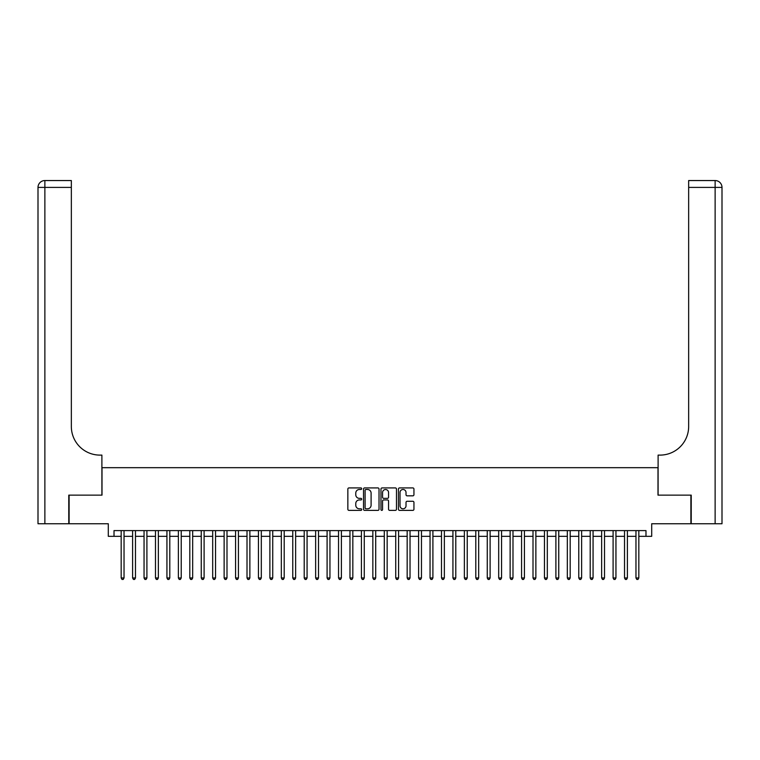 <?xml version="1.0" encoding="UTF-8"?>
<svg xmlns="http://www.w3.org/2000/svg" width="760" height="760" viewBox="0 0 760 760"><rect width="100%" height="100%" fill="white"/><g stroke="black" fill="none" stroke-linecap="round" stroke-linejoin="round"><path stroke-width="1.14" d="M361.694 488.708A0.788 0.788 0 0 0 360.915 487.92L348.983 487.92A1.121 1.121 0 0 0 347.852 489.041L347.852 509.257A1.121 1.121 0 0 0 348.983 510.378L360.915 510.378A0.788 0.788 0 0 0 361.694 509.589A0.788 0.788 0 0 0 360.915 508.801L359.366 508.801A3.591 3.591 0 0 1 355.775 505.21L355.775 503.528A3.591 3.591 0 0 1 359.366 499.938L360.915 499.938A0.788 0.788 0 0 0 361.694 499.149A0.788 0.788 0 0 0 360.915 498.361L359.366 498.361A3.591 3.591 0 0 1 355.775 494.769L355.775 493.088A3.591 3.591 0 0 1 359.366 489.487L360.915 489.487A0.788 0.788 0 0 0 361.694 488.708M412.813 495.833A1.121 1.121 0 0 0 413.943 494.712L413.943 489.041A1.121 1.121 0 0 0 412.813 487.92L399.57 487.92A1.121 1.121 0 0 0 398.44 489.041L398.44 509.257A1.121 1.121 0 0 0 399.57 510.378L412.813 510.378A1.121 1.121 0 0 0 413.943 509.257L413.943 502.407A1.121 1.121 0 0 0 412.813 501.277L407.151 501.277A1.121 1.121 0 0 0 406.02 502.407L406.02 505.799A3.002 3.002 0 0 1 403.019 508.801A3.002 3.002 0 0 1 400.016 505.799L400.016 492.499A3.002 3.002 0 0 1 403.019 489.487A3.002 3.002 0 0 1 406.02 492.499L406.02 494.712A1.121 1.121 0 0 0 407.151 495.833L412.813 495.833M114.019 536.332L114.019 530.603L645.981 530.603L645.981 536.332L651.7 536.332L651.7 523.744L690.887 523.744L690.887 495.14L657.989 495.14L657.989 467.685L102.011 467.685L102.011 495.14L69.112 495.14L69.112 523.744L108.3 523.744L108.3 536.332L121.172 536.332M379.022 489.041A1.121 1.121 0 0 0 377.891 487.92L364.648 487.92A1.121 1.121 0 0 0 363.517 489.041L363.517 509.257A1.121 1.121 0 0 0 364.648 510.378L377.891 510.378A1.121 1.121 0 0 0 379.022 509.257L379.022 489.041M382.109 487.92L395.352 487.92A1.121 1.121 0 0 1 396.483 489.041L396.483 509.257A1.121 1.121 0 0 1 395.352 510.378L389.68 510.378A1.121 1.121 0 0 1 388.559 509.257L388.559 501.058A1.121 1.121 0 0 0 387.438 499.938L383.676 499.938A1.121 1.121 0 0 0 382.555 501.058L382.555 509.589A0.788 0.788 0 0 1 381.767 510.378A0.788 0.788 0 0 1 380.978 509.589L380.978 489.041A1.121 1.121 0 0 1 382.109 487.92M124.032 536.332L132.611 536.332M135.47 536.332L144.048 536.332M146.908 536.332L155.486 536.332M158.346 536.332L166.934 536.332M169.793 536.332L178.372 536.332M181.232 536.332L189.81 536.332M192.669 536.332L201.248 536.332M204.107 536.332L212.686 536.332M215.545 536.332L224.133 536.332M226.993 536.332L235.571 536.332M238.431 536.332L247.009 536.332M249.869 536.332L258.447 536.332M261.307 536.332L269.885 536.332M272.745 536.332L281.333 536.332M284.192 536.332L292.771 536.332M295.63 536.332L304.209 536.332M307.069 536.332L315.647 536.332M318.506 536.332L327.094 536.332M329.954 536.332L338.533 536.332M341.392 536.332L349.97 536.332M352.83 536.332L361.409 536.332M364.268 536.332L372.846 536.332M375.706 536.332L384.294 536.332M387.153 536.332L395.732 536.332M398.591 536.332L407.17 536.332M410.029 536.332L418.608 536.332M421.467 536.332L430.046 536.332M432.905 536.332L441.493 536.332M444.353 536.332L452.931 536.332M455.791 536.332L464.369 536.332M467.229 536.332L475.808 536.332M478.667 536.332L487.255 536.332M490.114 536.332L498.693 536.332M501.553 536.332L510.131 536.332M512.99 536.332L521.569 536.332M524.428 536.332L533.007 536.332M535.866 536.332L544.454 536.332M547.314 536.332L555.892 536.332M558.752 536.332L567.331 536.332M570.19 536.332L578.769 536.332M581.628 536.332L590.207 536.332M593.066 536.332L601.654 536.332M604.514 536.332L613.092 536.332M615.952 536.332L624.53 536.332M627.389 536.332L635.968 536.332M638.827 536.332L645.981 536.332M365.883 489.487A0.788 0.788 0 0 0 365.094 490.276L365.094 508.022A0.788 0.788 0 0 0 365.883 508.801L367.507 508.801A3.591 3.591 0 0 0 371.099 505.21L371.099 493.088A3.591 3.591 0 0 0 367.507 489.487L365.883 489.487M388.559 492.546A3.002 3.002 0 0 0 385.558 489.544A3.002 3.002 0 0 0 382.555 492.546L382.555 497.239A1.121 1.121 0 0 0 383.676 498.361L387.438 498.361A1.121 1.121 0 0 0 388.559 497.239L388.559 492.546M124.032 530.603L124.032 577.971L121.172 577.971L121.172 530.603M124.032 577.971L123.168 579.452L122.027 579.452L121.172 577.971M68.77 495.14L101.897 495.14L101.897 455.107L99.949 455.107A28.604 28.604 0 0 1 71.345 426.502L71.345 187.406L44.868 187.406L44.868 523.744L68.77 523.744L68.77 495.14M44.868 523.744L38 523.744L38 187.406A6.869 6.869 0 0 1 44.868 180.548L71.345 180.548L71.345 187.406M99.949 455.107A28.604 28.604 0 0 1 71.345 426.502M44.868 180.548A6.869 6.869 0 0 0 38 187.406L44.868 187.406L44.868 180.548M715.131 523.744L715.131 187.406L722 187.406A6.869 6.869 0 0 0 715.131 180.548A6.869 6.869 0 0 1 722 187.406L722 523.744L691.23 523.744L691.23 495.14L658.103 495.14L658.103 455.107L660.05 455.107A28.604 28.604 0 0 0 688.655 426.502L688.655 180.548L715.131 180.548L688.655 180.548M660.05 455.107A28.604 28.604 0 0 0 688.655 426.502M135.47 530.603L135.47 577.971L132.611 577.971L132.611 530.603M135.47 577.971L134.615 579.452L133.465 579.452L132.611 577.971M146.908 530.603L146.908 577.971L144.048 577.971L144.048 530.603M146.908 577.971L146.053 579.452L144.904 579.452L144.048 577.971M158.346 530.603L158.346 577.971L155.486 577.971L155.486 530.603M158.346 577.971L157.491 579.452L156.351 579.452L155.486 577.971M169.793 530.603L169.793 577.971L166.934 577.971L166.934 530.603M169.793 577.971L168.929 579.452L167.789 579.452L166.934 577.971M181.232 530.603L181.232 577.971L178.372 577.971L178.372 530.603M181.232 577.971L180.367 579.452L179.227 579.452L178.372 577.971M192.669 530.603L192.669 577.971L189.81 577.971L189.81 530.603M192.669 577.971L191.814 579.452L190.665 579.452L189.81 577.971M204.107 530.603L204.107 577.971L201.248 577.971L201.248 530.603M204.107 577.971L203.252 579.452L202.103 579.452L201.248 577.971M215.545 530.603L215.545 577.971L212.686 577.971L212.686 530.603M215.545 577.971L214.69 579.452L213.55 579.452L212.686 577.971M226.993 530.603L226.993 577.971L224.133 577.971L224.133 530.603M226.993 577.971L226.129 579.452L224.988 579.452L224.133 577.971M238.431 530.603L238.431 577.971L235.571 577.971L235.571 530.603M238.431 577.971L237.576 579.452L236.427 579.452L235.571 577.971M249.869 530.603L249.869 577.971L247.009 577.971L247.009 530.603M249.869 577.971L249.014 579.452L247.865 579.452L247.009 577.971M261.307 530.603L261.307 577.971L258.447 577.971L258.447 530.603M261.307 577.971L260.452 579.452L259.312 579.452L258.447 577.971M272.745 530.603L272.745 577.971L269.885 577.971L269.885 530.603M272.745 577.971L271.89 579.452L270.75 579.452L269.885 577.971M284.192 530.603L284.192 577.971L281.333 577.971L281.333 530.603M284.192 577.971L283.328 579.452L282.188 579.452L281.333 577.971M295.63 530.603L295.63 577.971L292.771 577.971L292.771 530.603M295.63 577.971L294.776 579.452L293.626 579.452L292.771 577.971M307.069 530.603L307.069 577.971L304.209 577.971L304.209 530.603M307.069 577.971L306.213 579.452L305.064 579.452L304.209 577.971M318.506 530.603L318.506 577.971L315.647 577.971L315.647 530.603M318.506 577.971L317.651 579.452L316.512 579.452L315.647 577.971M329.954 530.603L329.954 577.971L327.094 577.971L327.094 530.603M329.954 577.971L329.089 579.452L327.949 579.452L327.094 577.971M341.392 530.603L341.392 577.971L338.533 577.971L338.533 530.603M341.392 577.971L340.527 579.452L339.387 579.452L338.533 577.971M352.83 530.603L352.83 577.971L349.97 577.971L349.97 530.603M352.83 577.971L351.975 579.452L350.825 579.452L349.97 577.971M364.268 530.603L364.268 577.971L361.409 577.971L361.409 530.603M364.268 577.971L363.413 579.452L362.263 579.452L361.409 577.971M375.706 530.603L375.706 577.971L372.846 577.971L372.846 530.603M375.706 577.971L374.851 579.452L373.711 579.452L372.846 577.971M387.153 530.603L387.153 577.971L384.294 577.971L384.294 530.603M387.153 577.971L386.289 579.452L385.149 579.452L384.294 577.971M398.591 530.603L398.591 577.971L395.732 577.971L395.732 530.603M398.591 577.971L397.736 579.452L396.587 579.452L395.732 577.971M410.029 530.603L410.029 577.971L407.17 577.971L407.17 530.603M410.029 577.971L409.174 579.452L408.025 579.452L407.17 577.971M421.467 530.603L421.467 577.971L418.608 577.971L418.608 530.603M421.467 577.971L420.612 579.452L419.472 579.452L418.608 577.971M432.905 530.603L432.905 577.971L430.046 577.971L430.046 530.603M432.905 577.971L432.05 579.452L430.91 579.452L430.046 577.971M444.353 530.603L444.353 577.971L441.493 577.971L441.493 530.603M444.353 577.971L443.488 579.452L442.349 579.452L441.493 577.971M455.791 530.603L455.791 577.971L452.931 577.971L452.931 530.603M455.791 577.971L454.936 579.452L453.786 579.452L452.931 577.971M467.229 530.603L467.229 577.971L464.369 577.971L464.369 530.603M467.229 577.971L466.374 579.452L465.224 579.452L464.369 577.971M478.667 530.603L478.667 577.971L475.808 577.971L475.808 530.603M478.667 577.971L477.812 579.452L476.672 579.452L475.808 577.971M490.114 530.603L490.114 577.971L487.255 577.971L487.255 530.603M490.114 577.971L489.25 579.452L488.11 579.452L487.255 577.971M501.553 530.603L501.553 577.971L498.693 577.971L498.693 530.603M501.553 577.971L500.688 579.452L499.548 579.452L498.693 577.971M512.99 530.603L512.99 577.971L510.131 577.971L510.131 530.603M512.99 577.971L512.135 579.452L510.986 579.452L510.131 577.971M524.428 530.603L524.428 577.971L521.569 577.971L521.569 530.603M524.428 577.971L523.573 579.452L522.424 579.452L521.569 577.971M535.866 530.603L535.866 577.971L533.007 577.971L533.007 530.603M535.866 577.971L535.011 579.452L533.871 579.452L533.007 577.971M547.314 530.603L547.314 577.971L544.454 577.971L544.454 530.603M547.314 577.971L546.45 579.452L545.309 579.452L544.454 577.971M558.752 530.603L558.752 577.971L555.892 577.971L555.892 530.603M558.752 577.971L557.897 579.452L556.747 579.452L555.892 577.971M570.19 530.603L570.19 577.971L567.331 577.971L567.331 530.603M570.19 577.971L569.335 579.452L568.186 579.452L567.331 577.971M581.628 530.603L581.628 577.971L578.769 577.971L578.769 530.603M581.628 577.971L580.773 579.452L579.633 579.452L578.769 577.971M593.066 530.603L593.066 577.971L590.207 577.971L590.207 530.603M593.066 577.971L592.211 579.452L591.071 579.452L590.207 577.971M604.514 530.603L604.514 577.971L601.654 577.971L601.654 530.603M604.514 577.971L603.649 579.452L602.509 579.452L601.654 577.971M615.952 530.603L615.952 577.971L613.092 577.971L613.092 530.603M615.952 577.971L615.096 579.452L613.947 579.452L613.092 577.971M627.389 530.603L627.389 577.971L624.53 577.971L624.53 530.603M627.389 577.971L626.534 579.452L625.385 579.452L624.53 577.971M638.827 530.603L638.827 577.971L635.968 577.971L635.968 530.603M638.827 577.971L637.972 579.452L636.832 579.452L635.968 577.971M715.131 180.548L715.131 187.406L688.655 187.406"/></g></svg>
